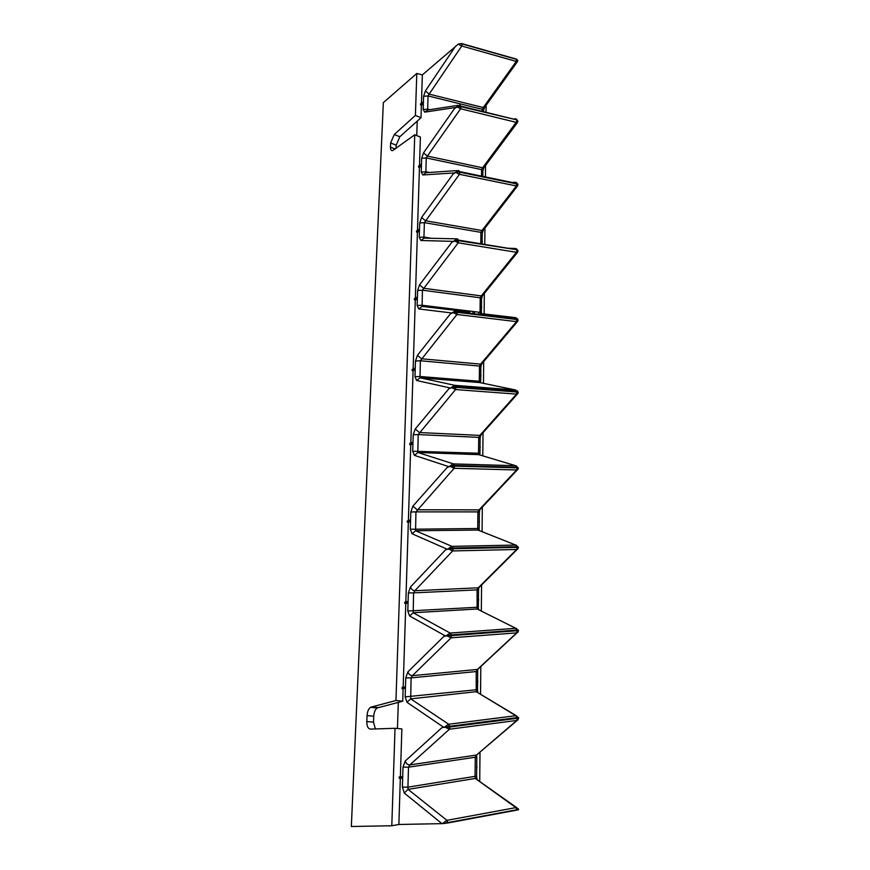 <?xml version="1.0" encoding="UTF-8"?>
<svg xmlns="http://www.w3.org/2000/svg" width="870" height="870" viewBox="0 0 870 870"><rect width="100%" height="100%" fill="white"/><g stroke="black" fill="none" stroke-linecap="round" stroke-linejoin="round"><path stroke-width="1.3" d="M446.941 820.334L515.877 807.61L475.314 778.443L408.052 789.351L404.256 793.016L441.949 823.64L398.873 824.477L400.32 778.367L402.669 778.193L402.397 787.1L407.921 787.154L408.052 789.351L446.941 820.334L448.017 822.563L516.987 809.72L515.877 807.61L518.107 808.654L518.64 809.622L517.215 810.046L448.006 822.944L442.428 823.629L447.43 822.585L446.68 820.366L442.428 823.629M398.873 824.477L391.794 825.76L351.339 826.5L383.344 102.638L416.795 73.45L422.341 74.885L458.251 44.152L461.752 46.012L429.138 94.112L425.397 90.937L423.581 96.309L428.062 95.928L427.681 109.163L423.179 109.533L424.756 112.132L427.822 109.99L457.903 105.368M456.88 310.873L468.963 312.341L470.92 311.232M468.963 312.341L468.952 313.189M473.041 311.493L473.008 313.678M427.648 109.25L429.584 109.718M517.759 60.465L516.562 59.149L462.003 43.663L461.328 45.849M458.251 44.152L460.926 43.5L462.187 43.957L461.752 46.012L516.291 61.422L516.932 59.562L517.78 60.595L517.324 61.77L516.291 61.422L483.263 107.554L484.731 107.26M460.926 43.5L462.003 43.663M421.461 103.171L422.341 74.885M517.4 61.683L484.481 107.608L483.47 110.773L482.23 109.305L483.263 107.554L429.138 94.112L428.062 95.928L482.23 109.305L482.208 111.393M448.006 822.944L447.43 822.585M518.172 809.85L517.215 810.046M476.999 778.835L476.608 776.573L475.063 776.344L475.314 778.443L516.66 807.61M462.187 43.957L516.562 59.377L516.117 61.357M423.581 96.309L423.364 103.639L422.472 103.258L420.504 104.9L420.536 103.943L422.494 102.312L422.472 103.258M423.385 102.693L422.494 102.312M424.756 112.132L455.989 107.423L454.423 108.663L423.527 152.859L427.355 156.1L426.256 157.959L421.678 158.307L421.482 164.963L420.569 164.604L418.568 166.137L418.535 167.127L420.536 165.594L420.569 164.604M417.48 230.322L419.449 167.486L418.535 167.127M419.449 167.486L421.45 165.952L420.536 165.594M457.25 170.585L425.995 172.684L422.863 174.957L454.705 172.912L453.107 174.076L455.782 172.423L459.436 174.315L424.375 222.655L419.699 222.97L419.481 229.908L418.557 229.582L416.512 230.996L416.48 232.029L418.524 230.615L418.557 229.582M415.36 298.095L417.415 232.355L416.48 232.029M417.415 232.355L419.46 230.941L418.524 230.615M456.63 238.848L424.092 238.108L420.895 240.511L453.368 241.371L451.737 242.436L454.466 240.914L458.207 242.817L422.407 290.199L417.633 290.471L417.404 297.714L416.458 297.409L414.37 298.704L414.337 299.78L416.425 298.497L416.458 297.409M413.141 368.913L415.294 300.085L414.337 299.78M415.294 300.085L417.372 298.801L416.425 298.497M482.165 314.788L480.273 313.494L480.044 312.352L480.207 297.79L422.407 290.199L422.102 306.414L418.829 308.959L451.965 312.993L450.29 313.95L453.085 312.569L456.913 314.494L420.351 360.767L415.469 361.006L415.229 368.575L412.141 369.445L412.097 370.576L414.218 369.435L414.261 368.304M410.814 442.982L413.076 370.848L412.097 370.576M413.076 370.848L415.197 369.706L414.218 369.435M480.088 382.648L479.305 381.267L479.468 366.063L420.351 360.767L420.025 377.808L416.676 380.505L450.486 388.02L448.789 388.857L451.639 387.639L455.554 389.575L418.198 434.587L413.206 434.772L412.956 442.699L409.803 443.439L409.759 444.624L411.923 443.646L411.956 442.46M408.389 520.532L410.76 444.864L409.759 444.624M410.76 444.864L412.924 443.885L411.923 443.646M479.87 454.988L478.761 454.651L478.533 453.237L478.707 437.36L418.198 434.587L417.85 452.498L414.424 455.369L448.942 466.679L447.213 467.397L450.127 466.342L454.14 468.299L415.936 511.875L410.836 512.017L410.575 520.314L407.345 520.923L407.312 522.163L409.52 521.347L409.553 520.108M405.844 601.833L408.334 522.359L407.312 522.163M408.334 522.359L410.542 521.554L409.52 521.347M479.577 530.711L477.956 530.058L477.728 528.503L477.902 511.897L415.936 511.875L415.577 530.733L412.065 533.778L447.332 549.264L445.549 549.829L448.539 548.981L452.65 550.938L414.838 590.73L413.576 592.883L408.356 592.959L408.084 601.67L404.778 602.127L404.735 603.421L406.997 602.812L407.029 601.507M403.169 687.148L405.79 603.595L404.735 603.421M405.79 603.595L408.041 602.975L406.997 602.812M445.625 636.057L450.116 633.045L451.389 634.904L516.845 630.087L515.779 628.292L477.119 608.989L477.064 589.882L413.576 592.883L413.196 612.763L409.585 615.993L445.625 636.057L443.809 636.459L446.865 635.829L451.084 637.808L412.391 675.675L411.097 677.882L405.746 677.904L405.463 687.05L402.081 687.343L402.038 688.703L404.343 688.3L404.387 686.93M375.383 728.94L373.491 722.154L373.73 716.227C374.013 712.258 375.155 709.496 377.167 707.973L402.734 701.209L403.114 688.822L402.038 688.703M403.114 688.822L404.343 688.3M516.225 715.695L476.238 691.693L476.194 671.564L411.097 677.882L410.683 698.86L406.986 702.297L443.83 727.385L441.971 727.625L405.224 761.011C406.04 763.545 407.562 764.839 409.813 764.926L408.498 767.188L403.006 767.144L402.712 776.758L399.254 776.866L399.21 778.291L401.559 778.128L401.614 776.682M400.32 778.367L399.21 778.291M402.712 776.758L402.669 778.193L401.559 778.128M416.752 135.589L417.219 121.137L421.004 117.744L421.395 105.281L420.504 104.9M421.395 105.281L423.364 103.639L423.179 109.533M476.977 767.557L476.716 766.165M477.858 681.819L477.597 680.471M478.685 600.039L478.446 598.756M479.49 521.967L479.25 520.728M480.251 447.343L480.022 446.147M480.979 375.949L480.751 374.796M478.587 314.353L478.609 312.167M481.686 307.588L481.458 306.457M482.35 242.056L482.132 240.968M518.085 719.664L476.532 755.04L475.27 757.226L408.498 767.188L407.921 787.154L475.063 776.344L475.27 757.226L476.803 757.498L476.532 755.04L478.239 753.572M429.834 109.674L427.681 109.163L427.627 109.946M421.482 164.963L421.254 172.097L422.863 174.957M481.512 176.142L481.578 169.585L426.256 157.959L425.854 171.76L421.254 172.097M460.056 105.129L461.067 106.695L460.621 108.772L457.044 106.89L460.872 106.629L460.186 108.619M454.423 108.663L457.044 106.89M455.989 107.423L459.762 106.26M456.184 107.26L459.795 105.085L460.415 106.01L456.38 107.13M419.481 229.908L419.253 237.369L420.895 240.511M480.784 243.785L480.903 232.355L424.375 222.655L423.951 237.053L419.253 237.369M453.107 174.076L421.591 217.446L425.495 220.762L481.98 230.517L483.502 229.984M454.705 172.912L458.577 171.803L459.697 172.151L459.001 174.174M455.782 172.423L458.566 171.803M454.912 172.771L458.599 170.498L459.229 171.52L455.097 172.641M429.356 172.467L425.854 171.76L425.854 172.662M417.404 297.714L417.165 305.5L418.829 308.959M482.861 295.256L481.306 295.909L480.207 297.79L481.534 298.965L481.371 313.624L480.044 312.352L421.961 305.239L417.165 305.5M451.737 242.436L419.558 284.86L423.549 288.253L481.306 295.909L516.432 252.322L517.128 250.375L518.02 251.125L517.378 252.452L516.258 252.267L517.128 250.375M453.368 241.371L458.468 240.642L457.75 242.686M454.466 240.914L457.305 240.316M453.574 241.24L457.348 238.869L457.99 240L453.77 241.12M431.422 238.271L423.951 237.053L424.005 238.086M415.229 368.575L414.979 376.721L416.676 380.505M480.697 382.778L479.305 381.267L419.884 376.492L414.979 376.721M450.29 313.95L417.437 355.308L421.515 358.777L480.599 364.138L482.176 363.345M453.085 312.569L457.174 312.308L456.445 314.385M451.965 312.993L456.01 312.004M452.172 312.874L456.032 310.405L456.696 311.656L452.367 312.765M412.956 442.699L412.695 451.215L414.424 455.369M480.012 455.032L478.533 453.237L412.695 451.215M448.789 388.857L415.218 428.997L419.394 432.542L479.859 435.391L481.469 434.467M450.486 388.02L455.826 387.378L455.086 389.488M451.639 387.639L454.629 387.085M450.703 387.911L454.662 385.334L455.336 386.715L450.91 387.813M410.575 520.314L410.303 529.243L412.065 533.778M479.348 530.613L479.163 529.254L477.728 528.503L410.303 529.243M447.213 467.397L412.891 506.144L417.165 509.776L479.076 509.874L480.719 508.798M448.942 466.679L454.412 466.092L453.651 468.223M450.127 466.342L453.183 465.82M449.17 466.592L453.216 463.895L453.901 465.417L449.377 466.516M408.084 601.67L407.802 611.034L409.585 615.993M478.565 609.402L478.348 607.858L476.88 607.271L407.802 611.034M445.549 549.829L410.455 587.011C411.238 589.207 412.695 590.447 414.838 590.73L478.272 587.805L480.001 586.086M448.539 548.981L452.933 548.72L452.15 550.895M447.332 549.264L451.66 548.481M447.55 549.188L451.704 546.36L452.411 548.035L447.767 549.122M405.463 687.05L405.17 696.881L406.986 702.297M477.793 692.096L477.499 690.214L475.999 689.79L405.17 696.881M443.809 636.459L407.899 671.868C408.704 674.217 410.194 675.49 412.391 675.675L477.706 669.411L479.174 667.812M446.865 635.829L451.367 635.568L450.573 637.775M445.853 636.003L450.084 635.372M443.83 727.385L449.964 726.972L449.431 729.212L445.103 727.233M444.07 727.363L448.441 724.253L449.181 726.265L444.298 727.331M450.366 633.034L515.779 628.292L477.119 608.989L413.196 612.763L450.116 633.045L451.606 635.578L451.084 637.808L516.736 632.871L477.423 669.443L476.194 671.564L477.695 672.021L477.706 669.411L516.997 632.86L517.509 630.772L518.509 630.837L516.997 632.86L518.02 632.164M448.692 724.231L515.823 715.695L476.238 691.693L410.683 698.86L448.692 724.231L449.746 726.276L516.91 717.641L515.823 715.695L518.629 717.772L517.139 717.641L516.323 715.695M452.411 548.035L516.78 546.719L515.736 545.066L477.956 530.058L415.577 530.733L451.943 546.36L453.161 548.742L452.65 550.938L516.671 549.47L478.272 587.805L477.064 589.882L478.533 590.512L478.783 587.75L517.15 549.459L517.422 547.415L518.411 547.643L517.15 549.459L517.954 548.861M515.779 628.292L518.422 630.38M518.509 630.837L517.063 630.097L516.269 628.314M453.901 465.417L516.715 467.244L515.703 465.722L478.761 454.651L417.85 452.498L453.455 463.906L454.64 466.113L454.14 468.299L516.606 469.974L479.076 509.874L477.902 511.897L479.337 512.68L479.783 509.798L517.248 469.974L516.606 469.974L517.346 467.94L518.303 468.332L517.878 469.474M451.943 546.36L515.736 545.066L518.303 547.143M518.411 547.643L516.214 545.109M455.336 386.715L516.649 391.413L515.66 390.01L479.533 382.539L420.025 377.808L454.89 385.356L456.043 387.411L455.554 389.575L516.541 394.11L479.859 435.391L478.707 437.36L480.099 438.295L480.708 435.315L517.324 394.143L516.541 394.11L517.269 392.109L518.205 392.631L517.802 393.729M453.455 463.906L515.703 465.722L518.194 467.788M518.303 468.332L516.16 465.787M422.102 306.414L456.25 310.427L457.392 312.363L456.913 314.494L516.486 321.628L480.599 364.138L479.468 366.063L480.827 367.118L481.567 364.095L517.367 321.704L516.486 321.628L517.193 319.66L518.118 320.301L517.715 321.378M454.89 385.356L515.66 390.01L517.269 392.109M518.205 392.631L516.649 391.413M481.273 313.853L480.729 314.614M456.696 311.656L516.595 318.953L515.627 317.67L517.193 319.66M518.052 320.16L516.595 318.953M458.805 170.531L459.893 172.216L459.436 174.315L516.388 185.962L481.98 230.517L480.903 232.355L482.208 233.628L483.111 230.496L517.378 186.169L516.388 185.962L517.063 184.048L517.933 184.908L517.563 185.973M457.457 238.88L458.479 240.12L516.53 249.668L515.595 248.483L516.726 249.723L458.664 240.696L458.207 242.817L516.258 252.267M517.987 250.984L516.53 249.668M517.639 252.191L482.371 295.865L481.534 298.965M481.578 169.585L482.85 170.955L483.818 167.801L482.632 167.779L481.578 169.585M459.229 171.52L516.486 183.352L515.562 182.254L517.063 184.048M517.911 184.766L517.465 183.929M460.415 106.01L516.432 119.799L515.529 118.798L514.061 119.223M517.835 121.321L515.943 118.94M517.476 122.529L516.334 122.398L516.997 120.506L517.857 121.452L517.356 122.659L484.133 167.377M458.664 240.696L457.99 240M446.082 635.948L450.834 634.872M448.909 729.212L449.736 726.972L449.181 726.265M516.595 720.469L517.596 718.326L518.629 718.218L516.813 720.458L476.542 755.04L409.813 764.926L449.431 729.212L516.595 720.469L517.596 718.326M516.53 632.871L517.509 630.772M516.476 549.47L517.422 547.415M516.41 469.952L517.346 467.94M517.465 183.918L516.486 183.352M516.16 122.333L482.632 167.779L427.355 156.1L460.621 108.772L516.16 122.333L516.997 120.506M516.214 185.919L516.671 183.896L459.893 172.216M516.312 321.596L516.791 319.529L457.392 312.363M516.356 394.077L516.845 392L456.043 387.411M474.531 311.678L474.509 313.863M398.308 702.351L397.449 728.516M480.544 694.064L480.805 666.529M481.327 611.088L481.578 584.966M482.078 531.7L482.306 507.112M482.796 455.858L483.013 432.727M483.481 383.355L483.676 361.572M484.133 313.95L484.329 293.429M484.786 244.448L484.938 228.136M485.427 176.947L485.536 165.485M486.036 112.328L486.102 105.346M479.718 781.075L480.001 752.082M402.734 701.209L395.959 700.502L414.751 134.785L420.395 137.069L419.514 165.409M421.004 117.744L415.403 115.416L394.273 134.513L390.641 142.974L390.467 147.16C390.445 149.673 391.174 150.825 392.642 150.608L414.751 134.785M416.795 73.45L415.403 115.416M391.794 825.76L395.034 728.299L401.864 728.908L400.363 776.779M417.219 121.137L399.808 136.742L396.176 145.17L396.046 148.368M395.034 728.299L370.435 729.104C368.043 728.745 366.835 726.222 366.814 721.545L367.053 715.597C367.347 711.606 368.499 708.843 370.5 707.31L395.959 700.502M455.684 46.023L425.397 90.937M402.397 787.1L404.256 793.016M516.987 809.72L516.388 807.577M421.591 217.446L419.699 222.97M419.558 284.86L417.633 290.471M417.437 355.308L415.469 361.006M415.218 428.997L413.206 434.772M412.891 506.144L410.836 512.017M410.455 587.011L408.356 592.959M407.899 671.868L405.746 677.904M423.527 152.859L421.678 158.307M405.224 761.011L403.006 767.144M515.627 317.67L480.273 313.494M515.595 248.483L507.743 248.222M515.562 182.254L512.017 182.428M515.529 118.798L513.43 119.059M516.91 717.641L517.139 718.315L449.964 726.972M516.845 630.087L517.063 630.739L451.606 635.578M516.78 546.719L516.987 547.35L453.161 548.742M516.715 467.244L516.91 467.853L454.64 466.113M516.432 119.799L461.067 106.695M399.808 136.742L394.273 134.513M396.176 145.17L390.641 142.974M395.154 149.009L390.467 147.16M373.491 722.154L366.814 721.545M377.993 707.604L371.327 706.94M373.73 716.227L367.053 715.597M483.47 111.697L483.47 110.773M476.608 776.573L476.803 757.498M477.499 690.214L477.695 672.021M478.348 607.858L478.533 590.512M479.163 529.254L479.337 512.68M479.935 454.14L480.099 438.295M480.675 382.289L480.827 367.118M516.323 318.17L481.404 313.95M482.1 244.002L482.208 233.628M516.258 248.907L510.733 248.722M482.796 176.414L482.85 170.955M516.171 182.559L513.322 182.7M517.128 390.706L518.085 392.044M516.878 318.235L517.987 319.681M516.606 248.918L517.9 250.473M516.465 182.624L517.813 184.212M516.432 119.157L517.726 120.723M377.167 707.973L370.5 707.31"/></g></svg>
